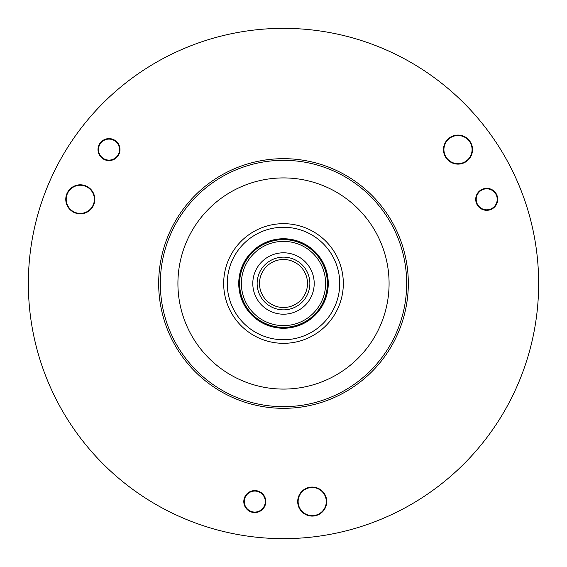 <?xml version="1.0" encoding="UTF-8"?>
<svg xmlns="http://www.w3.org/2000/svg" width="567" height="567" viewBox="0 0 567 567"><rect width="100%" height="100%" fill="white"/><g stroke="black" fill="none" stroke-linecap="round" stroke-linejoin="round"><path stroke-width="0.85" d="M538.65 283.5A255.15 255.15 0 0 0 283.5 28.35A255.15 255.15 0 0 0 28.35 283.5A255.15 255.15 0 0 0 283.5 538.65A255.15 255.15 0 0 0 538.65 283.5M158.675 283.5A124.825 124.825 0 0 1 283.5 158.675A124.825 124.825 0 0 1 408.325 283.5A124.825 124.825 0 0 1 283.5 408.325A124.825 124.825 0 0 1 158.675 283.5M100.274 142.905A11 11 0 0 1 115.689 140.871A11 11 0 0 1 117.723 156.294A11 11 0 0 1 102.301 158.321A11 11 0 0 1 100.274 142.905M253.357 512.476A11 11 0 0 1 243.888 500.137A11 11 0 0 1 256.227 490.675A11 11 0 0 1 265.696 503.014A11 11 0 0 1 253.357 512.476M496.876 195.119A11 11 0 0 1 490.923 209.485A11 11 0 0 1 476.556 203.532A11 11 0 0 1 482.503 189.165A11 11 0 0 1 496.876 195.119M312.211 516.09A14.515 14.515 0 0 0 326.727 501.575A14.515 14.515 0 0 0 312.211 487.06A14.515 14.515 0 0 0 297.696 501.575A14.515 14.515 0 0 0 312.211 516.09M458.001 164.118A14.515 14.515 0 0 0 472.524 149.596A14.515 14.515 0 0 0 458.001 135.081A14.515 14.515 0 0 0 443.486 149.596A14.515 14.515 0 0 0 458.001 164.118M80.287 213.844A14.515 14.515 0 0 0 94.802 199.329A14.515 14.515 0 0 0 80.287 184.807A14.515 14.515 0 0 0 65.772 199.329A14.515 14.515 0 0 0 80.287 213.844M283.5 160.326A123.174 123.174 0 0 0 160.326 283.5A123.174 123.174 0 0 0 283.5 406.674A123.174 123.174 0 0 0 406.674 283.5A123.174 123.174 0 0 0 283.5 160.326M283.5 177.918A105.582 105.582 0 0 1 389.082 283.5A105.582 105.582 0 0 1 283.5 389.082A105.582 105.582 0 0 1 177.918 283.5A105.582 105.582 0 0 1 283.5 177.918M283.5 223.674A59.826 59.826 0 0 1 343.326 283.5A59.826 59.826 0 0 1 283.5 343.326A59.826 59.826 0 0 1 223.674 283.5A59.826 59.826 0 0 1 283.5 223.674M283.5 238.742A44.758 44.758 0 0 0 238.742 283.5A44.758 44.758 0 0 0 283.5 328.258A44.758 44.758 0 0 0 328.258 283.5A44.758 44.758 0 0 0 283.5 238.742M283.5 239.508A43.992 43.992 0 0 1 327.492 283.5A43.992 43.992 0 0 1 283.5 327.492A43.992 43.992 0 0 1 239.508 283.5A43.992 43.992 0 0 1 283.5 239.508M103.747 158.689A10.497 10.497 0 0 1 99.905 144.351A10.497 10.497 0 0 1 114.243 140.51A10.497 10.497 0 0 1 118.092 154.848A10.497 10.497 0 0 1 103.747 158.689M249.544 510.669A10.497 10.497 0 0 1 245.695 496.323A10.497 10.497 0 0 1 260.04 492.482A10.497 10.497 0 0 1 263.882 506.827A10.497 10.497 0 0 1 249.544 510.669M481.461 208.415A10.497 10.497 0 0 1 477.62 194.077A10.497 10.497 0 0 1 491.965 190.236A10.497 10.497 0 0 1 495.806 204.574A10.497 10.497 0 0 1 481.461 208.415M324.402 508.613A14.076 14.076 0 0 0 319.249 489.385A14.076 14.076 0 0 0 300.021 494.537A14.076 14.076 0 0 0 305.174 513.766A14.076 14.076 0 0 0 324.402 508.613M470.192 156.641A14.076 14.076 0 0 0 465.039 137.405A14.076 14.076 0 0 0 445.811 142.558A14.076 14.076 0 0 0 450.963 161.793A14.076 14.076 0 0 0 470.192 156.641M460.659 135.329A14.515 14.515 0 0 0 446.484 158.434M92.478 206.367A14.076 14.076 0 0 0 87.325 187.138A14.076 14.076 0 0 0 68.097 192.291A14.076 14.076 0 0 0 73.249 211.519A14.076 14.076 0 0 0 92.478 206.367M74.029 186.224A14.515 14.515 0 0 1 93.697 204.878A14.515 14.515 0 0 1 66.601 204.163M283.5 309.858A26.358 26.358 0 0 0 309.858 283.5A26.358 26.358 0 0 0 283.5 257.142A26.358 26.358 0 0 0 257.142 283.5A26.358 26.358 0 0 0 283.5 309.858M283.5 307.505A24.005 24.005 0 0 0 307.505 283.5A24.005 24.005 0 0 0 283.5 259.495A24.005 24.005 0 0 0 259.495 283.5A24.005 24.005 0 0 0 283.5 307.505M283.5 241.379A42.121 42.121 0 0 1 325.621 283.5A42.121 42.121 0 0 1 283.5 325.621A42.121 42.121 0 0 1 241.379 283.5A42.121 42.121 0 0 1 283.5 241.379M283.5 239.621A43.879 43.879 0 0 1 327.379 283.5A43.879 43.879 0 0 1 283.5 327.379A43.879 43.879 0 0 1 239.621 283.5A43.879 43.879 0 0 1 283.5 239.621M283.5 227.261A56.239 56.239 0 0 1 339.739 283.5A56.239 56.239 0 0 1 283.5 339.739A56.239 56.239 0 0 1 227.261 283.5A56.239 56.239 0 0 1 283.5 227.261M283.5 252.797A30.703 30.703 0 0 1 314.203 283.5A30.703 30.703 0 0 1 283.5 314.203A30.703 30.703 0 0 1 252.797 283.5A30.703 30.703 0 0 1 283.5 252.797"/></g></svg>
